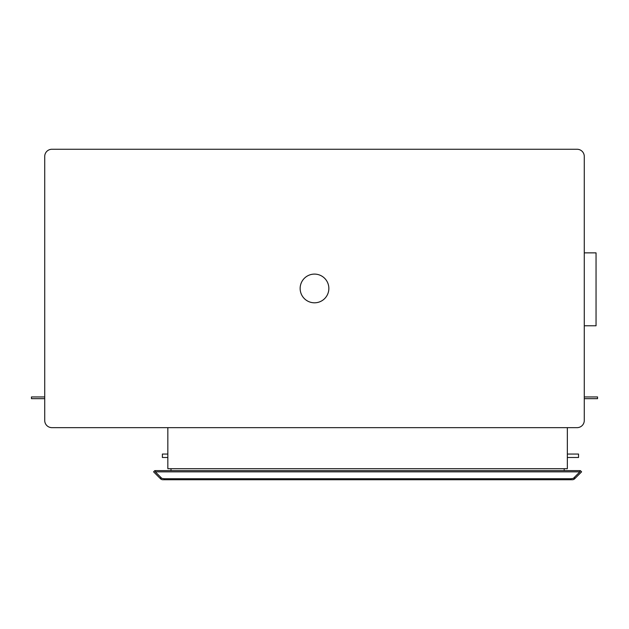 <?xml version="1.0" encoding="UTF-8"?>
<svg xmlns="http://www.w3.org/2000/svg" width="629" height="629" viewBox="0 0 629 629"><rect width="100%" height="100%" fill="white"/><g stroke="black" fill="none" stroke-linecap="round" stroke-linejoin="round"><path stroke-width="0.94" d="M44.722 396.938L31.45 396.938L31.45 398.66L44.722 398.66M577.1 149.262L51.9 149.262A7.178 7.178 0 0 0 44.722 156.432L44.722 420.471A7.178 7.178 0 0 0 51.9 427.649L577.1 427.649A7.178 7.178 0 0 0 584.278 420.471L584.278 156.432A7.178 7.178 0 0 0 577.1 149.262M314.5 302.808A14.349 14.349 0 0 0 326.931 281.281A14.349 14.349 0 0 0 302.069 281.281A14.349 14.349 0 0 0 314.5 302.808M167.841 454.052L162.392 454.052L162.392 457.495L167.841 457.495M567.342 454.052L578.538 454.052L578.538 457.495L567.342 457.495M171.002 468.691L171.002 470.626M564.189 468.691L564.189 470.626M161.331 477.867L160.466 478.732A3.444 3.444 0 0 0 162.903 479.738L164.2 479.738L164.2 478.732L570.983 478.732L570.983 479.738L572.288 479.738A3.444 3.444 0 0 0 574.717 478.732L581.605 471.844L580.386 470.626L579.883 471.137M570.983 479.738L164.2 479.738M570.983 478.732L573.349 478.378L579.883 471.844L155.308 471.844L161.842 478.378L164.2 478.732M155.308 471.844L155.308 470.626L579.883 470.626L579.883 471.844M160.977 477.513L160.112 478.378L153.586 471.844L154.797 470.626L155.308 471.137M574.214 477.513L575.071 478.378M167.841 427.649L167.841 468.691L567.342 468.691L567.342 427.649M584.278 396.938L597.55 396.938L597.55 398.66L584.278 398.66M584.278 252.866L596.048 252.866L596.048 325.767L584.278 325.767M573.86 477.867L574.717 478.732"/></g></svg>
